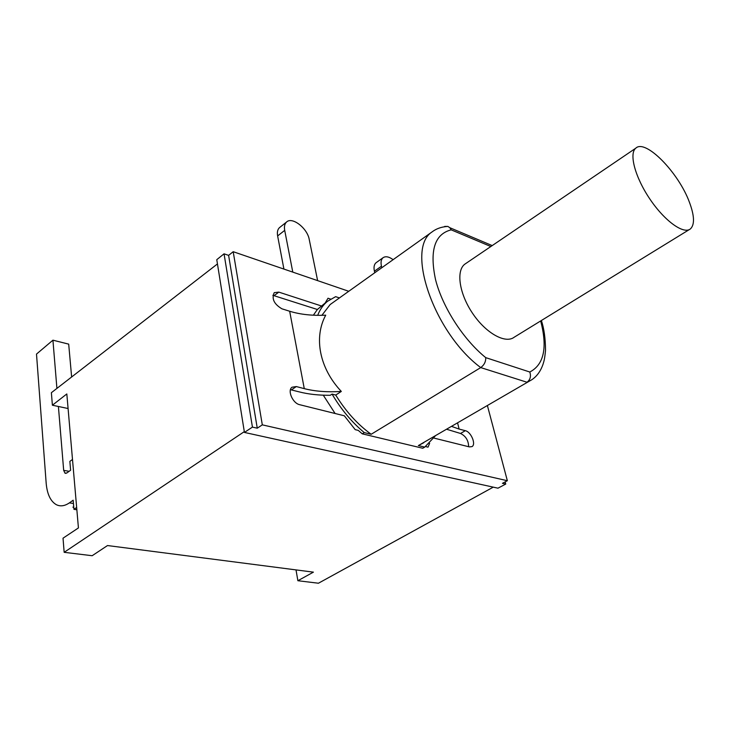 <?xml version="1.0" encoding="UTF-8"?>
<svg xmlns="http://www.w3.org/2000/svg" width="730" height="730" viewBox="0 0 730 730"><rect width="100%" height="100%" fill="white"/><g stroke="black" fill="none" stroke-linecap="round" stroke-linejoin="round"><path stroke-width="1.09" d="M72.498 459.462L69.861 461.406L70.609 470.239L66.868 472.958L64.997 473.204L63.674 470.366L58.4 406.473M71.631 376.99L68.693 344.131L52.925 340.18L36.5 354.087L46.172 483.196C47.131 494.082 50.48 501.227 56.21 504.622C60.271 506.684 64.651 506.1 69.377 502.879L73.173 500.214L73.949 509.33L76.851 509.768M56.913 388.406L52.925 340.18M72.89 507.131L73.803 507.551M76.65 507.45L73.949 509.33M505.16 481.882L505.744 484.063L502.45 483.324L507.35 480.714L262.307 424.851L233.198 251.704L348.748 291.288M228.618 255.372L257.261 428.191L252.434 427.105L224.046 253.821L228.618 255.372L233.198 251.704M292.785 272.117L284.709 230.37C284.034 226.601 284.645 223.827 286.525 222.057C292.073 216.354 307.357 228.18 309.228 239.449L317.623 280.621M381.808 267.727L381.452 266.204C380.595 262.234 381.106 259.424 382.985 257.763C385.531 255.984 388.907 256.622 393.123 259.67M468.642 446.714C468.487 440.473 465.776 436.065 460.511 433.465L446.787 429.304M330.617 299.099L328.007 298.232L325.169 303.032L317.368 309.493L272.856 295.312M291.425 389.875L296.334 386.562L292.036 387.219C287.118 390.45 292.748 403.362 299.702 404.703L344.341 415.799L355.209 429.651L358.275 430.39L362.262 433.839L364.27 432.607C351.805 422.214 341.074 409.375 332.077 394.1L330.279 395.277C318.864 395.377 308.562 394.255 299.364 391.919L290.458 389.692M317.368 309.493L313.38 315.196M323.28 395.185L335.106 413.509M505.744 484.063L497.96 488.178L244.431 432.434L216.773 259.67L224.046 253.821M283.915 269.078L277.628 235.936C276.971 232.177 277.592 229.403 279.49 227.623L279.955 227.258M374.764 272.746L374.417 271.222C373.577 267.262 374.098 264.452 375.996 262.791L376.415 262.49M244.431 432.434L252.434 427.105M317.687 315.323C319.995 309.438 323.262 304.766 327.496 301.308L335.645 296.663L339.432 297.931M435.153 436.084L424.741 447.107L418.372 445.574L531.896 379.673C536.942 376.279 540.656 371.141 543.02 364.252C543.996 361.049 544.607 359.707 545.538 350.327C545.429 338.373 544.042 328.436 541.377 320.516M362.262 433.839L422.752 448.257L424.741 447.107M457.601 422.998L459.124 429.076L451.697 426.439M296.334 386.562L304.273 388.643C315.123 391.399 327.469 392.329 341.321 391.435L335.736 395.058L332.077 394.1M304.273 388.643L289.664 311.245C300.258 314.493 312.276 315.807 325.726 315.177C313.626 337.36 319.357 368.239 341.321 391.435M429.641 443.274L428.026 447.152L425.581 446.559M487.412 405.615L507.35 480.714M459.124 429.076L465.329 430.691C471.005 431.813 476.288 444.269 472.036 446.587L469.436 446.906L433.93 438.082M289.664 311.245L281.908 308.808C274.015 304.082 271.46 298.707 274.234 292.657L278.814 292.119L322.012 306.162M257.261 428.191L262.307 424.851M423.728 442.745L418.372 445.574M321.893 315.305L330.152 304.547L332.935 302.567M364.27 432.607L371.187 434.268L480.732 367.591L526.969 382.237C530.272 379.764 531.212 376.361 529.798 372.017L485.742 357.636C485.87 361.706 484.2 365.027 480.732 367.591C433.93 332.898 405.433 248.985 431.914 232.021C436.248 228.672 441.504 226.811 447.673 226.446M689.458 202.338C694.495 215.861 694.805 224.712 690.416 228.91C683.618 234.613 664.729 221.071 649.992 199.208C635.164 177.408 628.813 153.674 635.766 148.199C645.411 138.554 678.681 172.663 689.458 202.338M689.284 229.603L514.176 337.233C505.379 344.003 485.97 333.245 472.711 313.526C459.325 293.898 455.894 270.921 464.745 264.224L466.041 263.338M485.742 357.636C463.34 339.523 442.581 307.257 435.564 279.736C429.395 250.673 434.605 234.038 451.204 229.85L449.826 227.714L447.882 226.428L444.67 226.419M371.187 434.268C357.563 424.422 345.746 411.355 335.736 395.058M68.082 408.517L52.387 405.214L66.822 393.954L78.429 527.927L63.026 538.183L64.158 552.318L92.162 555.722L107.511 545.547L313.407 572.147L297.876 580.724L296.015 569.893M297.876 580.724L318.435 583.224L493.252 487.147M217.458 263.922L51.383 392.694L52.387 405.214M64.158 552.318L244.304 431.64M63.674 470.366L69.14 471.306M69.377 502.879L73.456 503.508M277.628 235.936L284.709 230.37M374.417 271.222L381.452 266.204M460.511 433.465L465.329 430.691M274.151 295.604L278.814 292.119M451.204 229.85L490.834 246.521M540.665 320.954C547.646 347.599 544.023 364.626 529.798 372.017M64.997 473.204L65.965 473.368M279.49 227.623L286.525 222.057M375.996 262.791L382.985 257.763M325.215 302.95L327.496 301.308M464.745 264.224L635.766 148.199M449.954 227.76L492.202 245.59M330.152 304.547L431.914 232.021"/></g></svg>
